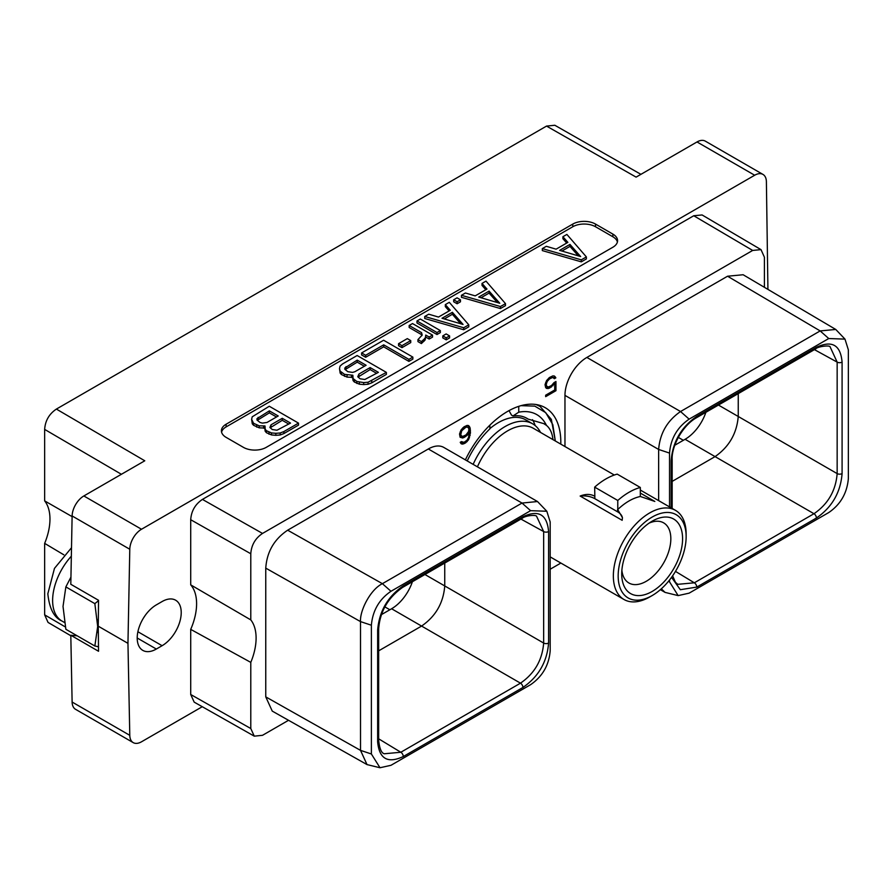 <?xml version="1.0" encoding="UTF-8"?>
<svg xmlns="http://www.w3.org/2000/svg" width="893" height="893" viewBox="0 0 893 893"><rect width="100%" height="100%" fill="white"/><g stroke="black" fill="none" stroke-linecap="round" stroke-linejoin="round"><path stroke-width="1.34" d="M202.432 499.41L262.52 533.434L752.676 250.442L693.749 215.749L202.432 499.41C195.21 504.266 191.303 511.042 190.711 519.726L190.711 584.859L250.788 619.898A48.78 28.163 -60 0 1 250.788 662.383L250.788 728.532L254.271 736.156L262.52 735.307L288.528 720.294M550.188 569.221L560.871 563.059M254.271 736.156L194.183 702.132L190.711 694.508L190.711 629.375L250.788 662.383M190.711 584.859A48.78 28.163 -60 0 1 190.711 629.375M250.788 619.898L250.788 553.749C251.391 545.065 255.298 538.289 262.52 533.434M764.408 287.312L764.408 257.217L761.015 249.638L752.676 250.442M669.538 580.004L669.538 581.845L678.144 595.609L689.128 593.153L828.749 512.549C840.536 504.489 847.066 493.182 848.35 478.603L848.35 349.844L844.99 339.117L835.759 329.45L743.121 274.743L727.549 276.227L586.868 357.446L680.544 411.528C667.238 420.726 659.938 433.373 658.643 449.458L658.643 500.627M564.968 446.545L564.968 395.376A30.965 17.882 -60 0 1 586.868 357.446M546.829 511.254L537.497 501.531L443.821 447.438A30.965 17.882 -60 0 0 428.327 448.978L287.658 530.196C274.162 539.26 266.873 551.907 265.757 568.127L265.757 696.875L272.253 711.107L367.012 764.587L379.994 767.746L390.978 765.301L530.598 684.685C542.486 676.481 549.016 665.173 550.188 650.74L550.188 521.981L546.829 511.254L530.598 510.673L390.978 591.278C379.19 599.337 372.66 610.645 371.376 625.223L371.376 753.982L379.994 767.746M465.365 459.884A75.246 43.444 -60 0 1 545.221 407.688A75.246 43.444 -60 0 1 560.815 442.135A75.246 43.444 -60 0 1 560.782 444.122M553.995 382.639L551.461 385.586L548.235 387.06L546.583 386.066L546.259 384.291L547.242 381.4L549.541 378.911L552.756 377.426L554.363 378.71L555.848 377.851L554.441 376.053L552.934 375.864L549.575 377.438L546.549 380.619L545.043 384.693L545.645 387.529L546.549 388.433L549.575 388.109L554.743 383.499L554.743 389.962L545.668 395.197L545.668 396.648L555.959 390.699L555.959 381.512L553.995 382.639M460.129 437.257L462.552 437.994L464.07 437.481L467.117 435.371L469.238 432.48L468.591 437.369L466.95 440.26L464.025 442.336L461.458 441.6L460.219 442.314L461.357 443.899L462.864 444.089L465.599 442.872L468.624 439.702L470.455 432.871L470.142 427.948L468.624 425.604L467.117 425.403L464.07 426.809L461.045 429.979L459.527 434.065L460.129 437.257M98.353 618.603L98.531 600.286L70.804 584.279L72.121 515.964A16.587 9.577 -60 0 1 83.853 495.961L141.507 529.248A16.587 9.577 120 0 0 129.786 549.251L127.956 643.34L98.208 626.16L98.353 618.603A44.94 25.942 120 0 0 97.683 626.462A44.94 25.942 120 0 0 98.353 633.55L98.531 651.265L70.804 635.247L77.2 635.816M141.507 529.248L754.674 175.24L697.009 141.954L636.095 177.127L546.538 126.092L56.382 409.083L144.778 460.788L83.853 495.961M767.924 289.388L766.395 181.703A16.587 9.577 120 0 0 762.968 174.414A16.587 9.577 120 0 0 754.674 175.24M202.276 706.709L141.507 741.793A16.587 9.577 120 0 1 133.213 742.619L75.559 709.321A16.587 9.577 -60 0 1 72.121 702.043L70.804 635.247M127.956 643.34L129.786 735.33A16.587 9.577 120 0 0 133.213 742.619M162.102 601.547L156.331 604.885A27.047 15.616 120 0 0 138.661 628.717A27.047 15.616 120 0 0 142.802 650.383A27.047 15.616 120 0 0 156.331 649.044L162.102 645.706A27.047 15.616 120 0 0 179.772 621.874A27.047 15.616 120 0 0 175.631 600.208A27.047 15.616 120 0 0 162.102 601.547M693.749 215.749L702.088 214.956L761.015 249.638M612.866 247.238A16.096 9.298 0 0 0 617.576 240.663A16.096 9.298 0 0 0 612.866 234.1L595.531 224.087A16.096 9.298 0 0 0 572.77 224.087L226.119 424.22A16.096 9.298 0 0 0 221.408 430.794A16.096 9.298 0 0 0 226.119 437.369L243.454 447.371A16.096 9.298 0 0 0 266.214 447.371L612.866 247.238M98.52 600.654L94.848 603.646L97.683 626.462L94.848 646.007L98.442 646.744M70.938 577.124L65.859 586.902L94.848 603.646M98.208 626.16L98.353 633.55M697.009 141.954A16.587 9.577 -60 0 1 705.303 141.127L762.968 174.414M546.538 126.092L554.81 125.254L640.928 174.336M70.815 635.738L48.055 622.432L44.65 614.853L44.65 543.368A48.78 28.163 120 0 0 44.65 500.884L44.65 429.399C45.242 420.715 49.16 413.939 56.382 409.083M44.65 500.884L72.11 516.623M63.827 554.81L44.65 543.368M705.894 412.298A32.762 18.92 -60 0 1 685.087 439.3L674.851 445.216M844.99 339.117L828.749 338.536L689.128 419.141C677.24 427.345 670.699 438.653 669.538 453.086L669.538 506.911M671.134 507.838L671.134 460.799C672.652 441.923 681.203 427.111 696.786 416.372L816.436 347.288C832.03 340.043 840.581 344.977 842.088 362.1L842.088 473.58C840.57 492.456 832.019 507.269 816.436 518.007L696.786 587.092L680.332 589.704L671.547 577.347M835.759 329.45L820.165 330.923L680.544 411.528L689.128 419.141M661.333 588.8L665.062 592.394L678.144 595.609M842.088 473.58A3.516 2.032 180 0 1 837.154 473.603C835.792 490.648 828.079 504.02 813.981 513.721L694.33 582.805L677.765 584.323L675.454 582.303L672.619 575.829M672.161 481.394L715.07 456.613L685.087 439.3M816.436 347.288A3.516 2.032 60 0 1 815.711 348.895C817.251 346.584 830.267 344.798 830.177 347.009L837.154 362.111L837.154 473.603L738.243 416.484C736.792 433.485 729.068 446.857 715.07 456.613L813.981 513.721A3.516 2.032 -120 0 1 816.436 518.007M718.441 405.054L738.243 416.484L738.243 393.623M522.941 516.734C538.524 509.49 547.074 514.424 548.592 531.547L548.592 643.027C547.085 661.892 538.535 676.704 522.941 687.454L403.29 756.538C387.707 763.794 379.157 758.849 377.639 741.726L377.639 630.246C379.145 611.381 387.696 596.58 403.29 585.819L522.941 516.734A3.516 2.032 60 0 1 522.215 518.342C524.816 515.663 536.235 514.401 536.682 516.455L543.658 531.569L543.658 643.049C542.297 660.094 534.572 673.478 520.485 683.167L391.592 608.758A32.762 18.92 120 0 0 412.399 581.745M391.592 608.758L381.356 614.663M537.497 501.531L522.014 503.06L382.394 583.676C370.327 589.536 359.7 610.756 360.515 621.606L360.526 750.377L367.012 764.587M522.941 687.454A3.516 2.032 -120 0 0 520.485 683.167L400.834 752.252L384.269 753.77C381.389 753.022 379.525 748.524 378.665 740.297L378.665 628.817C379.971 611.605 387.942 597.808 402.553 587.427L522.215 518.342A3.516 2.032 60 0 1 522.193 518.353M403.29 756.538A3.516 2.032 -120 0 0 400.834 752.252L378.665 738.824M548.592 643.027A3.516 2.032 180 0 1 543.658 643.049L444.747 585.942C443.386 602.987 435.661 616.36 421.574 626.071L378.665 650.841M444.747 563.07L444.747 585.942L424.934 574.5M548.592 531.547A3.516 2.032 180 0 1 543.658 531.569L520.943 519.079M98.453 647.068L97.605 646.577M65.859 586.902L63.023 606.447L65.859 629.275L94.848 646.007M143.706 617.666A27.047 15.616 120 0 0 144.979 615.746M617.409 242.003A16.096 9.298 0 0 0 612.866 236.768L595.531 226.755A16.096 9.298 0 0 0 572.77 226.755L226.119 426.899A16.096 9.298 0 0 0 221.576 432.134M542.33 248.6L542.33 250.598L581.31 261.85L586.377 258.925L586.377 256.927L566.888 234.424L562.914 236.723L567.881 242.371L556.093 249.169L546.315 246.301L542.33 248.6L581.31 259.852L586.377 256.927M562.914 236.723L562.914 238.721L566.709 243.041M264.529 426.776L265.199 431.286L266.482 432.748L271.505 434.936L275.848 435.315L280.19 434.98L283.874 433.574L298.508 425.124L298.508 423.126L269.273 406.248L252.206 416.83L251.625 419.33L253.567 423.293L259.216 425.838L264.987 425.95L265.199 429.287L266.482 430.739L271.505 432.926L275.848 433.317L280.19 432.982L283.874 431.576L298.508 423.126M251.625 419.33L252.295 423.84L253.567 425.291L259.216 427.836L264.529 428.037M461.447 295.293L461.447 297.302L500.426 308.554L505.494 305.629L505.494 303.631L486.004 281.116L482.019 283.416L486.998 289.064L475.21 295.873L465.42 293.004L461.447 295.293L500.426 306.545L505.494 303.631M482.019 283.416L482.019 285.414L485.825 289.745M453.689 299.78L453.689 301.778L457.116 303.754L460.464 301.812L460.464 299.814L457.049 297.838L453.689 299.78L457.116 301.756L460.464 299.814M424.733 316.49L424.733 318.5L463.713 329.751L468.78 326.827L468.78 324.818L449.291 302.314L445.317 304.613L450.284 310.262L438.496 317.06L428.718 314.202L424.733 316.49L463.713 327.742L468.78 324.818M445.317 304.613L445.317 306.612L449.112 310.931M416.975 320.967L416.975 322.976L436.99 334.529L440.349 332.587L440.349 330.589L420.335 319.035L416.975 320.967L436.99 332.531L440.349 330.589M442.794 335.88L442.794 337.878L446.21 339.853L449.57 337.911L449.57 335.913L446.154 333.937L442.794 335.88L446.21 337.844L449.57 335.913M425.749 337.074L429.176 339.05L432.525 337.108L432.525 335.109L412.51 323.556L409.161 325.487L409.161 327.485L421.563 334.652L421.842 335.679M409.161 325.487L421.563 332.654L422.199 335.031L417.957 339.597L417.957 341.606L421.384 343.582L425.168 339.92L425.738 335.065L429.176 337.041L432.525 335.109M398.546 343.682L398.546 345.68L401.962 347.656L410.735 342.588L410.735 340.59L407.308 338.614L398.546 343.682L401.962 345.658L410.735 340.59M361.609 352.936L361.609 354.934L365.65 357.267L383.7 346.841L408.905 361.397L412.856 359.109L412.856 357.111L383.622 340.233L361.609 352.936L365.65 355.269L383.7 344.843L408.905 359.388L412.856 357.111M352.4 376.042L353.07 380.563L354.342 382.014L359.377 384.202L363.708 384.582L368.05 384.258L371.745 382.84L386.379 374.401L386.379 372.392L357.144 355.514L342.51 363.964L340.066 366.097L339.496 368.608L340.155 371.108L344.564 374.368L352.858 375.227L353.07 378.565L356.854 381.467L363.708 382.584L368.05 382.249L386.379 372.392M339.496 368.608L340.155 373.107L341.439 374.558L347.076 377.103L352.4 377.315M581.31 261.85L581.31 259.852M580.651 256.548L559.61 250.375L569.968 244.403L580.651 256.548M561.909 251.056L569.968 246.401L578.284 255.856M569.968 246.401L569.968 244.403M263.58 428.216L263.58 426.218M259.216 427.836L259.216 425.838M256.704 427.1L256.704 425.09M253.567 425.291L253.567 423.293M252.295 423.84L252.295 421.842M283.874 433.574L283.874 431.576M280.19 434.98L280.19 432.982M275.848 435.315L275.848 433.317M271.505 434.936L271.505 432.926M268.994 434.199L268.994 432.19M266.482 432.748L266.482 430.739M265.199 431.286L265.199 429.287M290.515 423.081L276.953 430.225L272.276 429.522L269.909 427.479L271.026 424.8L282.266 418.315L290.515 423.081M259.986 422.422L256.994 420.034L256.972 418.694L269.351 410.858L278.225 415.982L266.996 422.467L262.352 423.115L259.986 422.422M270.177 427.792L282.266 420.313L288.785 424.086M282.266 420.313L282.266 418.315M271.026 426.798L271.026 424.8M257.273 420.346L269.351 412.856L276.495 416.986M258.122 419.342L258.122 417.344M269.351 412.856L269.351 410.858M500.426 308.554L500.426 306.545M499.767 303.252L478.726 297.079L489.085 291.096L499.767 303.252M481.026 297.749L489.085 293.105L497.401 302.548M489.085 293.105L489.085 291.096M457.116 303.754L457.116 301.756M463.713 329.751L463.713 327.742M463.054 324.438L442.013 318.276L452.371 312.293L463.054 324.438M444.312 318.946L452.371 314.291L460.688 323.746M452.371 314.291L452.371 312.293M436.99 334.529L436.99 332.531M446.21 339.853L446.21 337.844M421.563 334.652L421.563 332.654M429.176 339.05L429.176 337.041M425.168 339.92L425.749 336.136M423.952 341.338L423.952 339.34L425.168 337.911M421.384 343.582L421.384 341.584L423.952 339.34M417.957 339.597L421.384 341.584M401.962 347.656L401.962 345.658M408.905 361.397L408.905 359.388M383.7 346.841L383.7 344.843M365.65 357.267L365.65 355.269M351.44 377.493L351.44 375.495M347.076 377.103L347.076 375.105M344.564 376.366L344.564 374.368M341.439 374.558L341.439 372.56M340.155 373.107L340.155 371.108M371.745 382.84L371.745 380.842M368.05 384.258L368.05 382.249M363.708 384.582L363.708 382.584M359.377 384.202L359.377 382.204M356.854 383.465L356.854 381.467M354.342 382.014L354.342 380.016M353.07 380.563L353.07 378.565M378.386 372.348L364.824 379.503L360.147 378.788L357.769 376.757L358.897 374.067L370.126 367.581L378.386 372.348M347.857 371.7L344.865 369.3L344.843 367.961L357.222 360.136L366.097 365.259L354.856 371.734L352.534 372.403L347.857 371.7M358.048 377.069L370.126 369.579L376.656 373.352M370.126 369.579L370.126 367.581M358.897 376.065L358.897 374.067M345.144 369.613L357.222 362.134L364.355 366.253M345.993 368.619L345.993 366.621M357.222 362.134L357.222 360.136M532.507 419.677A61.528 35.519 -60 0 1 535.164 425.581M526.211 417.957A56.873 32.829 120 0 1 526.669 418.259L528.154 419.118A56.873 32.829 120 0 0 526.959 418.37A56.873 32.829 120 0 0 512.973 415.948L511.488 415.089L509.01 410.624M552.923 439.59A40.855 23.586 120 0 0 546.46 425.392L543.804 423.639L528.154 419.118M489.866 428.629A54.986 31.746 -60 0 1 525.865 419.911L532.619 423.807A54.986 31.746 -60 0 1 540.533 432.435M518.755 406.348L518.755 412.198L512.973 415.948M489.866 425.168L489.866 428.886A65.033 37.551 -60 0 0 467.229 460.955M473.145 464.371A54.986 31.746 -60 0 1 532.619 423.807M477.42 466.838A51.47 29.715 -60 0 1 533.355 428.294L614.306 475.031M624.006 599.504A51.47 29.715 120 0 1 613.346 575.94A51.47 29.715 -60 0 1 635.816 524.135A51.47 29.715 -60 0 1 675.476 510.349A51.47 29.715 -60 0 1 686.137 533.914L686.137 536.693A48.066 27.75 120 0 1 652.158 595.564L649.747 596.948A51.47 29.715 120 0 1 624.006 599.504L550.188 556.886M622.421 518.197A16.509 9.533 0 0 0 617.599 511.823L617.599 509.412L622.443 517.661L622.164 520.306L580.149 496.05C585.719 493.84 590.619 493.907 594.838 496.274L594.671 487.131A62.097 35.854 -60 0 1 617.197 474.127L640.314 487.466L640.314 496.508A51.47 29.715 -60 0 0 617.777 509.512L617.777 500.471L594.671 487.131M640.136 496.408L654.826 501.442L640.314 493.059M686.137 536.693A48.066 27.75 -60 0 0 652.158 517.069A48.066 27.75 -60 0 0 618.168 575.94A48.066 27.75 120 0 0 652.158 595.564M621.718 573.886A43.043 24.848 120 0 0 652.158 591.456A43.043 24.848 120 0 0 682.587 538.747A43.043 24.848 120 0 0 652.158 521.177A43.043 24.848 120 0 0 621.718 573.886M621.874 570.214A34.727 20.048 120 0 0 628.906 582.995A34.727 20.048 120 0 0 655.674 573.697A34.727 20.048 120 0 0 670.833 538.747A34.727 20.048 120 0 0 663.633 522.851A34.727 20.048 120 0 0 649.055 523.142M617.599 511.823L594.838 498.674A16.509 9.533 0 0 0 580.149 496.05M617.777 500.471A62.097 35.854 -60 0 1 640.314 487.466M535.9 404.484L540.042 406.393L551.349 419.409L555.323 440.975L552.8 424.666L545.746 412.678L534.818 406.136L521.043 405.645M546.46 425.392A65.033 37.551 120 0 0 518.755 412.198M555.959 390.699L554.799 390.04L554.799 382.171M545.668 395.309L554.799 390.04M554.743 383.499L553.783 382.952M552.934 385.809L551.885 385.207M551.416 387.049L550.267 386.379L550.735 385.999M549.575 388.109L548.425 387.45L550.267 386.379M548.056 388.634L546.907 387.964L548.425 387.45M545.947 387.841L546.907 387.964M555.357 376.958L553.883 375.986M555.848 377.851L554.196 376.299M553.794 377.694L554.698 377.181M553.76 377.639L552.756 377.426M551.461 377.795L550.3 377.136L551.606 376.768M549.541 378.911L548.503 378.308M549.106 377.828L550.3 377.136M548.235 380.05L547.376 379.547M547.242 381.4L546.404 380.92M546.583 382.941L545.701 382.427M546.259 384.291L545.31 383.744M546.259 385.095L545.11 384.436L546.583 386.066M547.242 386.848L545.433 385.396M469.528 426.508L468.066 425.526M470.142 427.948L468.379 425.838M470.455 430.314L469.294 429.656L468.981 427.289M470.455 432.871L469.294 432.212L469.294 429.656M470.142 435.594L469.059 434.969M469.528 437.749L468.624 437.224M468.624 439.702L467.731 439.177M467.117 441.633L466.124 441.064M465.599 442.872L464.449 442.202L464.918 441.823M464.382 443.575L463.233 442.906L464.449 442.202M462.864 444.089L461.714 443.419L463.233 442.906M460.755 443.296L461.714 443.419M462.049 442.314L461.134 441.789M469.238 432.48L468.323 431.955M467.117 435.371L466.113 434.791M465.599 436.599L464.449 435.929L464.918 435.55M464.07 437.481L462.909 436.811L464.449 435.929M462.552 437.994L461.402 437.336L462.909 436.811M460.096 437.157L461.402 437.336M461.748 436.219L460.755 434.835L461.737 430.761L465.956 427.167L467.932 427.189L468.914 428.941L468.591 431.486L465.956 434.947L462.719 436.42L459.928 435.148L459.594 433.842M463.601 427.189L465.789 426.318L467.932 427.189M461.078 435.817L459.928 435.148M460.755 434.835L459.594 434.165M460.755 433.663L459.806 433.116M461.078 432.312L460.196 431.799M461.737 430.761L460.9 430.281M462.719 429.421L461.871 428.93M463.713 428.461L462.73 427.892M465.956 427.167L464.806 426.497M466.95 426.977L465.789 426.318M250.788 728.532L190.711 694.508M190.711 519.726L250.788 553.749M72.121 515.964L129.786 549.251M129.786 735.33L72.121 702.043M44.65 429.399L121.392 474.283M65.379 626.975L44.65 614.853M683.357 440.305L678.334 437.403M696.786 416.372A3.516 2.032 60 0 1 696.049 417.98L815.711 348.895M828.749 338.536L820.165 330.923L727.549 276.227M669.538 453.086L658.643 449.458L564.968 395.376M669.538 581.845L668.366 581.455M696.786 587.092A3.516 2.032 -120 0 0 694.33 582.805L675.476 571.386M671.134 460.799A3.516 2.032 0 0 0 672.161 459.359C671.48 447.136 681.783 426.229 696.049 417.98M842.088 362.1A3.516 2.032 180 0 1 837.154 362.111L814.438 349.632M389.85 609.752L384.838 606.86M377.639 741.726A3.516 2.032 0 0 0 378.665 740.297M377.639 630.246A3.516 2.032 0 0 0 378.665 628.817M530.598 510.673L522.014 503.06L428.327 448.978M390.978 591.278L382.394 583.676L287.658 530.196M371.376 625.223L360.515 621.606L265.757 568.127M371.376 753.982L360.526 750.377L265.757 696.875M403.29 585.819A3.516 2.032 60 0 1 402.553 587.427M64.53 622.521L61.93 621.015A44.94 25.942 -60 0 1 52.62 600.442A44.94 25.942 -60 0 1 71.351 556.183M156.331 649.044L137.209 638.004M162.102 645.706L137.89 631.731M612.866 234.1L612.866 236.768M226.119 424.22L226.119 426.899M572.77 224.087L572.77 226.755M595.531 224.087L595.531 226.755M594.838 498.674L594.838 496.274M665.062 592.394L660.351 589.67M672.161 508.43L672.161 459.359M61.93 621.015C54.06 617.666 49.361 608.58 47.831 593.778L54.473 568.372L71.507 547.733M675.476 510.349L640.314 490.045M537.084 404.685L540.042 406.393"/></g></svg>
